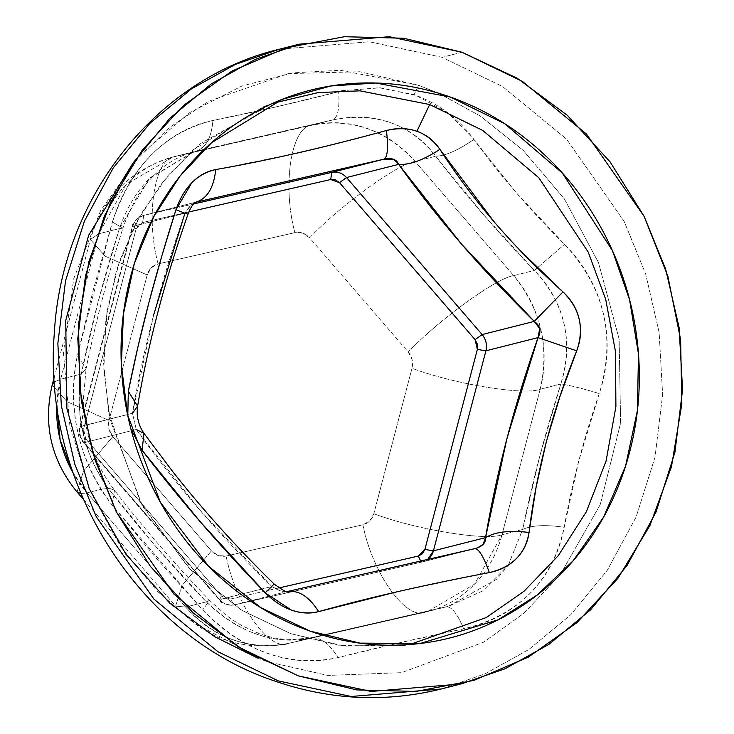 <?xml version="1.0" encoding="UTF-8"?>
<svg xmlns="http://www.w3.org/2000/svg" width="734" height="734" viewBox="0 0 734 734"><rect width="100%" height="100%" fill="white"/><g stroke="black" fill="none" stroke-linecap="round" stroke-linejoin="round"><path stroke-width="0.55" stroke-dasharray="3.67 2.75" d="M508.332 565.107L522.617 529.517C531.526 525.241 545.38 524.507 564.198 527.296C545.38 524.507 531.526 525.241 522.617 529.517L502.001 534.737L474.595 584.126L427.628 611.541L425.463 612.064L448.446 606.275L482.733 590.934L508.313 565.134L496.918 579.108L448.446 606.284L309.308 638.13C273.231 644.819 238.908 632.726 206.318 601.852L185.702 607.064C214.915 638.653 249.248 650.746 288.691 643.342L288.691 643.342C269.965 652.691 235.559 604.688 226.127 556.051C235.559 604.688 269.965 652.691 288.691 643.342L309.308 638.13C292.141 641.81 274.534 640.479 256.505 634.139C238.44 627.781 221.714 617.019 206.318 601.852C170.481 564.538 137.607 526.471 107.715 487.651L87.089 492.863L80.914 493.587L87.089 492.863L73.005 472.797A116.651 106.32 75.8 0 0 87.089 492.863L185.702 607.064L87.089 492.863L107.715 487.651L154.782 545.316L206.318 601.852L185.702 607.064A116.651 106.32 75.8 0 0 288.691 643.342L425.463 612.064A116.651 106.32 75.8 0 0 427.729 611.523A116.651 106.32 75.8 0 0 502.001 534.737C486.211 541.123 415.728 529.563 373.845 513.727L369.808 520.911L362.908 524.773L226.127 556.051L218.218 555.574L211.42 550.876L112.807 436.675L108.935 429.014L109.027 420.444L147.195 274.966L151.232 267.782L158.131 263.919L294.903 232.641L302.812 233.118L309.62 237.816L408.232 352.017L412.104 359.678L412.003 368.248L373.845 513.727L412.003 368.248C453.896 384.084 524.379 395.635 540.169 389.259L502.001 534.737L522.617 529.517L539.462 457.346L560.785 384.038L540.169 389.259C524.379 395.635 453.896 384.084 412.003 368.248C413.37 362.238 412.104 356.834 408.232 352.017L309.62 237.816C340.292 205.474 398.305 163.471 415.114 161.443L513.727 275.645L534.343 270.433L482.798 213.897L435.73 156.232L415.114 161.443C398.305 163.471 340.292 205.474 309.62 237.816C305.445 233.311 300.536 231.577 294.903 232.641L158.131 263.919C145.13 216.181 154.599 157.085 175.353 156.443L332.75 119.945L175.353 156.443C154.599 157.085 145.13 216.181 158.131 263.919C152.599 265.414 148.947 269.094 147.195 274.966L109.027 420.444L67.005 401.645L52.206 384.974L67.005 401.645L109.027 420.444C107.669 426.454 108.926 431.858 112.807 436.675L211.42 550.876L182.023 585.503L175.628 606.128L182.023 585.503L211.42 550.876C215.594 555.381 220.494 557.115 226.127 556.051L362.908 524.773C372.34 573.41 406.746 621.414 425.463 612.064L288.691 643.342L446.079 606.853L425.463 612.064C406.746 621.414 372.34 573.41 362.908 524.773C368.44 523.278 372.083 519.599 373.845 513.727C415.728 529.563 486.211 541.123 502.001 534.737L540.169 389.259A116.651 106.32 75.8 0 0 513.727 275.645L415.114 161.443A116.651 106.32 75.8 0 0 312.124 125.165L175.353 156.443A116.651 106.32 75.8 0 0 173.086 156.984A116.651 106.32 75.8 0 0 98.815 233.77L119.431 228.558L98.108 301.867L81.263 374.037L60.647 379.249L98.815 233.77L60.647 379.249L54.426 381.919L60.647 379.249A116.651 106.32 75.8 0 0 56.793 404.737L60.647 379.249L81.263 374.037L86.107 368.523L77.318 355.779C71.794 381.497 72.088 407.636 78.199 434.17C84.428 460.576 95.714 484.183 112.045 504.974L155.571 557.427L202.703 609.963C222.063 630.442 243.697 644.92 267.598 653.398C291.481 661.729 314.932 663.132 337.943 657.609L398.296 643.057L463.677 628.854C490.156 623.102 512.332 611.239 530.214 593.265C547.977 575.172 559.308 553.188 564.198 527.296L578.777 460.86L599.283 393.562C608.156 366.991 609.541 340.429 603.431 313.895C597.192 287.489 584.227 264.313 564.547 244.358L516.543 193.042L473.898 139.377C458.319 118.321 438.382 103.43 414.095 94.695L379.166 87.741L343.246 90.649L380.313 87.814L416.16 95.438L448.135 113.064L473.898 139.377C500.46 175.811 530.673 210.805 564.547 244.358C604.706 287.389 616.285 337.126 599.283 393.562C583.695 438.565 571.997 483.146 564.198 527.296C552.298 581.328 518.791 615.184 463.677 628.854C418.554 638.176 376.643 647.764 337.943 657.609C289.233 667.766 244.147 651.884 202.703 609.963L112.045 504.974C78.584 460.255 67.005 410.517 77.318 355.779L112.403 222.044L93.346 289.609L77.318 355.779L86.107 368.523C95.484 322.565 107.76 275.773 122.936 228.164L112.403 222.044C130.991 166.315 164.499 132.459 212.915 120.486C189.794 125.386 169.288 136.827 151.406 154.801C133.643 172.894 120.642 195.308 112.403 222.044L122.936 228.164C130.762 205.593 140.965 188.179 153.544 175.912C157.865 171.582 171.27 157.874 193.987 151.699L173.187 156.966L126.22 184.381L98.815 233.77L90.374 239.495L105.173 256.166L147.195 274.966L105.173 256.166L90.374 239.495L98.815 233.77L119.431 228.558C126.523 208.208 136.772 191.253 150.158 177.701L193.996 151.699L195.969 151.222C205.823 148.048 211.475 137.799 212.915 120.486C252.092 112.66 294.004 103.081 338.658 91.732L273.828 107.412L212.915 120.486C211.475 137.799 205.823 148.048 195.969 151.222L332.75 119.945C353.256 115.421 372.533 116.33 390.571 122.661C408.645 129.028 423.692 140.212 435.73 156.232L415.114 161.443C385.901 129.854 351.568 117.761 312.124 125.165C291.38 125.808 281.911 184.904 294.903 232.641C281.911 184.904 291.38 125.808 312.124 125.165L332.75 119.945C337.75 117.88 339.714 108.476 338.658 91.732C339.714 108.476 337.75 117.88 332.75 119.945C375.505 111.568 409.838 123.661 435.73 156.232C445.538 155.856 458.264 150.241 473.898 139.377C458.264 150.241 445.538 155.856 435.73 156.232C465.622 195.051 498.496 233.118 534.343 270.433C549.436 285.829 559.299 303.481 563.951 323.364C568.593 343.292 567.538 363.523 560.785 384.038L540.169 389.259C549.683 347.191 540.866 309.326 513.727 275.645C496.918 277.672 438.904 319.675 408.232 352.017C438.904 319.675 496.918 277.672 513.727 275.645L534.343 270.433L564.547 244.358L534.343 270.433C564.923 303.179 573.74 341.044 560.785 384.038C568.336 384.928 581.172 388.103 599.283 393.562C581.172 388.103 568.336 384.928 560.785 384.038C545.087 433.289 532.37 481.779 522.617 529.517L508.323 565.116M257.634 658.049L267.359 661.683L327.731 675.418L401.599 672.665L483.688 642.158L523.828 613.33L560.152 574.832L523.828 613.33L483.688 642.158L401.599 672.665L327.731 675.418L267.359 661.683L195.005 623.597L157.03 590.98L120.945 547.142L90.41 491.532L69.84 425.426L63.418 352.503L73.739 278.645L100.641 210.621L140.992 154.177L189.84 112.531L241.917 86.025L292.958 72.868L340.172 70.262L418.573 85.291L417.362 87.851L418.573 85.291L438.519 93.2L418.573 85.291L359.88 71.739L288.279 73.611L208.401 101.338L168.893 127.936L132.579 163.737M417.343 87.887L414.095 94.695L417.343 87.887M438.583 93.227L480.1 115.889L523.149 150.314L564.336 198.877L598.467 262.524L619.157 339.2L620.615 422.922L600.274 504.524L560.354 574.566L600.274 504.524L620.615 422.922L619.157 339.2L598.467 262.524L564.336 198.877L523.149 150.314L480.1 115.889L438.583 93.227M461.989 52.252L442.051 57.298L369.312 41.746L279.315 49.233L369.312 41.746L442.051 57.298L502.515 86.493L566.565 139.121L624.194 221.448L645.654 273.938L659.132 332.474L662.628 394.69L654.967 457.401L636.103 517.03L607.257 570.327L570.648 614.863L529.003 649.397L485.064 673.84L441.171 688.997L485.064 673.84L529.003 649.397L570.648 614.863L607.257 570.327L636.103 517.03L654.967 457.401L662.628 394.69L659.132 332.474L645.654 273.938L624.194 221.448L566.565 139.121L502.515 86.493L442.051 57.298L461.989 52.252M77.015 491.927L83.41 471.301L112.807 436.675L83.41 471.301L77.015 491.927M185.702 607.064L175.628 606.128L185.702 607.064M54.142 377.597L90.374 239.495C102.944 197.006 130.551 169.49 173.187 156.966L193.996 151.699L149.369 178.518L119.431 228.558L122.936 228.164L119.431 228.558C103.733 277.801 91.016 326.3 81.263 374.037C74.996 415.334 83.814 453.208 107.715 487.651C95.961 471.393 87.768 453.328 83.125 433.436C78.483 413.508 77.868 393.708 81.263 374.037L86.107 368.523L83.309 399.369C83.263 410.737 85.217 423.995 89.163 439.115C92.594 450.3 95.484 458.135 97.824 462.631C99.173 465.576 103.87 476.063 114.495 490.257L112.045 504.974L114.495 490.257L107.715 487.651L114.495 490.257C143.268 527.618 174.967 564.327 209.594 600.375L202.703 609.963L209.594 600.375L206.318 601.852L209.594 600.375L225.833 614.991L233.504 620.496L241.899 625.652L260.093 634.011L273.231 637.791L287.517 639.773L309.308 638.13C319.483 636.36 329.034 642.846 337.943 657.609C329.034 642.846 319.483 636.36 309.308 638.13L446.079 606.853C451.41 606.192 457.273 613.523 463.677 628.854C457.273 613.523 451.41 606.192 446.079 606.853L288.306 643.434C243.798 651.764 206.245 639.332 175.628 606.128L83.327 499.23M132.817 226.421L184.95 213.227L190.565 205.648L195.877 202.18L143.754 215.374L193.904 203.905L143.754 215.374A16.662 15.185 75.8 0 0 143.433 215.447A16.662 15.185 75.8 0 0 132.817 226.421L184.95 213.227C188.785 206.832 192.436 203.144 195.877 202.18L143.754 215.374L142.607 222.53L188.858 211.961L142.607 222.53L143.754 215.374C138.221 216.869 134.579 220.549 132.817 226.421L80.345 426.454L132.258 226.797L132.817 226.421L136.047 229.164L138.469 224.852L142.607 222.53L136.047 229.164L132.817 226.421M153.663 314.858L132.469 413.26L80.345 426.454A16.662 15.185 75.8 0 0 84.116 442.685L136.249 429.491L199.336 509.543L271.837 586.521L219.714 599.706L84.116 442.685L136.249 429.491L132.469 413.26L79.777 426.83L80.345 426.454L83.566 429.197L136.047 229.164L83.566 429.197L80.345 426.454C78.978 432.464 80.245 437.868 84.116 442.685L219.714 599.706A16.662 15.185 75.8 0 0 234.421 604.889L286.554 591.705L375.973 571.373M477.375 547.885L422.49 561.886L234.421 604.889L286.554 591.705L280.223 590.824L271.837 586.521L219.035 599.65L219.714 599.706L221.42 595.962L85.832 438.932L83.511 434.335L83.566 429.197L85.832 438.932L84.116 442.685L83.447 442.62L84.116 442.685L85.832 438.932L221.42 595.962L219.714 599.706C223.888 604.22 228.788 605.945 234.421 604.889L422.49 561.886A16.662 15.185 75.8 0 0 422.812 561.804A16.662 15.185 75.8 0 0 427.647 559.519L422.463 561.895L420.71 561.115L422.463 561.895L474.705 548.674M278.828 587.962L230.256 599.072L225.503 598.779L221.42 595.962L230.256 599.072L234.394 604.899L230.256 599.072L278.828 587.962M272.901 103.274L263.332 106.806L193.189 149.828L161.875 182.986L135.753 223.375L116.669 269.552L105.87 319.354L103.815 370.211L110.072 419.582L142.442 505.983L190.29 569.538L242.073 610.495L290.829 633.69L340.163 645.571L399.727 645.957L409.829 644.516L344.457 646.094L290.829 633.69L241.247 609.982L188.61 567.832L140.387 502.258L108.815 413.297L103.577 362.77L107.045 311.069L119.514 260.909L140.377 214.943L168.159 175.307L200.868 143.332L272.644 103.356M196.134 202.089L143.754 215.374M143.442 215.447C135.909 219.227 132.184 223.017 132.258 226.797L79.777 426.83C78.446 432.739 79.676 437.996 83.447 442.62L219.035 599.65C220.806 603.238 225.925 604.99 234.394 604.899L422.802 561.813L475.054 548.592L286.554 591.705C283.03 592.246 278.131 590.521 271.837 586.521C220.347 536.123 175.151 483.779 136.249 429.491L132.469 413.26C143.323 348.604 160.819 281.929 184.95 213.227L188.014 214.154M136.249 429.491L144.011 433.409M132.469 413.26L137.607 406.168M130.955 429.005L127.789 415.563M286.554 591.705L287.233 591.549M271.837 586.521L274.112 584.035M296.343 153.268L219.31 168.912M127.771 415.481L130.973 429.078M398.81 591.375L481.155 574.171M519.589 249.918L495.019 222.989M461.108 683.95L460.071 684.216M299.261 44.187L298.325 44.425M278.645 100.769L263.332 106.806M418.655 643.672L399.727 645.957"/><path stroke-width="1.1" d="M461.989 52.252L517.25 78.263L567.235 115.256L610.037 161.81L644.012 216.145L667.839 276.158L680.611 339.548L681.84 403.883L671.482 466.686L649.929 525.553L618 578.209L576.942 622.634L528.315 657.123L473.999 680.354L416.086 691.428L356.779 689.923L298.38 675.895L243.128 649.884L193.134 612.89L150.332 566.327L116.367 512.002L92.539 451.988L79.758 388.589L78.529 324.254L88.897 261.451L110.449 202.593L142.368 149.938L183.436 105.513L232.054 71.014L286.37 47.793L344.292 36.718L403.59 38.223L461.989 52.252L522.461 81.446L586.503 134.074L644.14 216.402L665.6 268.892L679.078 327.428L682.574 389.653L674.913 452.355L656.049 511.983L627.203 565.281L590.595 609.816L548.949 644.351L505.01 668.793L461.108 683.95L371.11 691.446L298.38 675.895L237.917 646.691L173.866 594.072L116.238 511.745L94.778 459.255L81.3 400.718L77.795 338.493L85.465 275.791L104.329 216.154L133.166 162.865L169.783 118.33L211.42 83.795L255.359 59.353L299.261 44.187L389.259 36.7L461.989 52.252M450.245 97.016C417.169 85.364 383.561 80.933 349.448 83.713C315.326 86.502 283.287 96.292 253.322 113.091C223.365 129.89 197.758 152.424 176.518 180.683C155.269 208.933 140.001 240.77 130.716 276.186C121.422 311.601 118.816 347.898 122.89 385.075C126.973 422.252 137.423 457.484 154.241 490.762C171.068 524.039 192.987 552.84 219.989 577.163C247 601.485 277.048 619.468 310.124 631.121C343.209 642.782 376.808 647.214 410.93 644.424C445.052 641.644 477.091 631.855 507.047 615.046C537.013 598.247 562.611 575.722 583.86 547.463C605.1 519.204 620.368 487.367 629.662 451.961C638.947 416.545 641.553 380.249 637.479 343.072C633.405 305.894 622.955 270.663 606.128 237.385C589.31 204.098 567.391 175.298 540.38 150.984C513.378 126.661 483.33 108.678 450.245 97.016L375.799 83.034L330.86 85.979L282.37 99.301L211.566 142.726L179.958 176.197L153.599 216.961L134.331 263.57L123.44 313.84L121.367 365.174L127.67 415.013L160.342 502.221L208.649 566.364L260.919 607.706L310.124 631.121L359.917 643.112L420.041 643.507L498.065 619.835L537.196 595.026L573.3 560.602L603.605 517.048L625.561 466.108L637.378 410.627L638.488 354.082L629.598 299.857L612.44 250.652L562.336 173.031L504.79 123.771L450.245 97.016M343.246 90.649L338.658 91.732L343.255 90.649M460.071 684.216L441.171 688.997C385.249 702.768 329.603 700.053 274.222 680.849C138.038 635.479 42.049 482.678 54.288 333.786C61.261 199.217 155.333 78.666 279.315 49.233L235.421 64.399L191.482 88.842L149.837 123.367L113.229 167.912L84.382 221.2L65.519 280.838L57.848 343.54L61.353 405.764L74.831 464.301L96.292 516.791L153.92 599.118L217.97 651.737L278.434 680.941L351.173 696.493L441.171 688.997L351.173 696.493L278.434 680.941L217.97 651.737L153.92 599.118L96.292 516.791L74.831 464.301L61.353 405.764L57.848 343.54L65.519 280.838L84.382 221.2L113.229 167.912L149.837 123.367L191.482 88.842L235.421 64.399L279.315 49.233L298.325 44.425M54.426 381.919L52.206 384.974L54.426 381.919M80.914 493.587L77.015 491.927L80.914 493.587M56.793 404.737A116.651 106.32 75.8 0 0 73.005 472.797L60.142 439.905L56.793 404.737M257.634 658.049L214.732 636.708L169.618 603.027L125.835 554.097L89.144 488.541L66.877 408.407L65.739 320.455L88.63 235.32L132.579 163.737M132.469 413.26L137.607 406.159C148.066 343.998 164.866 279.993 188.014 214.154L184.95 213.227L153.663 314.858M136.249 429.491L144.011 433.418C140.956 428.913 139.029 424.518 138.221 420.224C137.139 417.16 136.937 412.471 137.607 406.168L128.34 391.295C139.873 333.548 155.755 273.011 175.986 209.676L184.95 213.227L175.986 209.676C183.867 187.216 197.097 173.839 215.695 169.563C213.86 187.702 207.254 198.575 195.877 202.18L383.946 159.177C391.681 157.571 396.58 159.296 398.663 164.361C437.069 218.071 482.266 270.406 534.251 321.382C540.242 325.648 541.499 331.052 538.031 337.612C514.094 405.581 496.597 472.256 485.55 537.646L433.427 550.839L424.885 549.436L433.427 550.839L427.647 559.519A16.662 15.185 75.8 0 0 433.427 550.839L485.908 350.806L477.357 349.402L424.885 549.436L477.357 349.402L475.091 339.668L477.412 344.264L477.357 349.402L485.908 350.806C487.266 344.796 486 339.383 482.128 334.576L475.091 339.668L482.128 334.576L534.251 321.382L539.71 328.648L538.031 337.612L485.908 350.806L433.427 550.839L485.55 537.646L506.937 438.528L538.031 337.612L485.908 350.806A16.662 15.185 75.8 0 0 482.128 334.576L346.531 177.545L339.503 182.638L475.091 339.668L339.503 182.638L330.676 179.527L335.42 179.821L339.503 182.638L346.531 177.545C342.365 173.031 337.457 171.306 331.823 172.362L330.676 179.527L188.858 211.961L330.676 179.527L331.823 172.362L383.946 159.177L393.442 159.26L398.663 164.361L346.531 177.545L482.128 334.576L534.251 321.382L461.264 243.844L398.663 164.361L346.531 177.545A16.662 15.185 75.8 0 0 331.823 172.362L193.904 203.905L331.823 172.362L383.946 159.177L195.877 202.18C207.254 198.575 213.86 187.702 215.695 169.563C266.341 160.783 323.263 147.773 386.451 130.514C409.187 125.285 426.995 131.56 439.877 149.332C472.448 199.96 513.488 247.486 562.978 291.903C579.943 308.61 584.521 328.254 576.704 350.843C552.087 411.902 536.205 472.439 529.058 532.462C525.388 553.858 512.158 567.235 489.349 572.575C425.619 584.668 368.697 597.678 318.602 611.624C300.068 615.789 282.26 609.523 265.167 592.806C219.512 545.49 178.472 497.964 142.066 450.236L130.955 429.005M375.973 571.373L474.623 548.702C478.641 548.408 483.55 556.372 489.349 572.575C500.267 570.419 509.286 565.749 516.424 558.565C523.48 551.372 527.691 542.674 529.058 532.462L536.022 487.697L546.252 442.042L559.978 396.415L576.704 350.843C580.796 340.273 581.622 329.713 579.181 319.143C576.695 308.629 571.291 299.545 562.978 291.903L519.589 249.918M424.885 549.436L422.463 553.748L418.325 556.069L278.828 587.962L418.325 556.069L420.71 561.115L418.325 556.069L424.885 549.436M272.644 103.356L317.996 92.622L359.889 90.832L429.656 104.54L482.724 130.432L538.811 177.747L588.237 252.138L605.715 299.399L615.505 351.724L615.899 406.664L606.064 461.108L586.347 511.736L558.235 555.73L524.039 591.228L486.376 617.523L409.829 644.516L486.376 617.523L524.039 591.228L558.235 555.73L586.347 511.736L606.064 461.108L615.899 406.664L615.505 351.724L605.715 299.399L588.237 252.138L538.811 177.747L482.724 130.432L429.656 104.54L359.999 90.842L318.18 92.603L272.901 103.274M475.054 548.592L474.623 548.702C482.275 546.665 485.917 542.986 485.55 537.646C495.028 531.847 509.534 530.113 529.058 532.462C509.534 530.113 495.028 531.847 485.55 537.646L483.1 544.426L477.375 547.885M495.019 222.989L439.877 149.332C423.399 160.095 409.664 165.104 398.663 164.361C409.664 165.104 423.399 160.095 439.877 149.332C434.253 140.818 426.601 134.799 416.912 131.267L429.656 104.54L416.912 131.267C407.113 127.945 396.956 127.688 386.451 130.514C388.442 147.782 387.607 157.333 383.946 159.177C387.607 157.333 388.442 147.782 386.451 130.514C353.843 139.405 323.804 146.983 296.343 153.268M534.251 321.382L562.978 291.903L534.251 321.382M538.031 337.612L576.704 350.843L538.031 337.612M271.837 586.521L265.167 592.806L274.112 584.035C236.981 547.729 203.171 510.231 172.692 471.558L144.011 433.418L142.066 450.236L200.134 521.654L265.167 592.806L291.343 610.092C300.867 613.404 309.95 613.918 318.602 611.624L398.81 591.375M137.607 406.168L128.34 391.295L127.771 415.481M127.789 415.563L128.34 391.295L137.79 347.567L148.901 302.601L161.728 256.294L175.986 209.676L191.794 182.766C198.932 175.591 206.896 171.187 215.695 169.563L219.31 168.912M144.011 433.418L142.066 450.236L130.973 429.078M286.554 591.705C298.288 589.65 308.968 596.292 318.602 611.624C308.968 596.292 298.288 589.65 286.554 591.705L287.343 591.549C287.902 593.191 283.498 590.686 274.112 584.035M474.623 548.702C478.641 548.408 483.55 556.372 489.349 572.575L481.155 574.171M54.142 377.597L52.206 384.974C42.939 424.702 51.215 460.346 77.015 491.927L83.327 499.23M282.37 99.301L278.645 100.769M420.041 643.507L418.655 643.672M188.014 214.154C191.978 203.703 194.189 204.281 196.134 202.089M474.705 548.674L286.866 591.632"/></g></svg>
